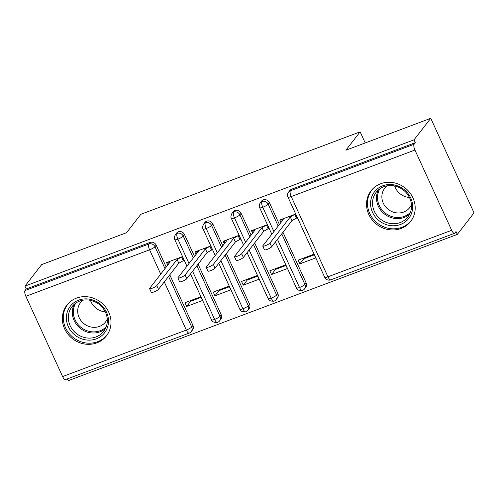 <?xml version="1.0" encoding="UTF-8"?>
<svg xmlns="http://www.w3.org/2000/svg" width="499" height="499" viewBox="0 0 499 499"><rect width="100%" height="100%" fill="white"/><g stroke="black" fill="none" stroke-linecap="round" stroke-linejoin="round"><path stroke-width="0.75" d="M76.441 298.134A25.05 23.091 37.9 0 1 105.414 306.773A25.05 23.091 37.9 0 1 106.449 335.864A25.05 23.091 37.9 0 1 96.912 342.844A25.05 23.091 37.9 0 1 67.939 334.205A25.05 23.091 37.9 0 1 66.903 305.114A25.05 23.091 37.9 0 1 76.441 298.134M380.625 183.763A25.05 23.091 37.9 0 1 409.598 192.408A25.05 23.091 37.9 0 1 410.633 221.494A25.05 23.091 37.9 0 1 401.096 228.48A25.05 23.091 37.9 0 1 372.117 219.834A25.05 23.091 37.9 0 1 371.081 190.749A25.05 23.091 37.9 0 1 380.625 183.763M62.606 376.577L186.327 330.057A4.815 1.628 -110.6 0 0 189.171 333.089L65.444 379.608A4.815 1.628 -110.6 0 1 62.606 376.577L25.861 296.325A4.815 1.628 -110.6 0 1 25.037 290.549L26.26 288.977L24.95 286.114L41.679 264.595L126.565 232.677L140.849 214.302L360.141 131.848L345.857 150.224L430.749 118.307L474.05 212.886L457.321 234.405L456.011 231.542L454.789 233.114A4.815 1.628 69.4 0 1 454.514 233.32L330.787 279.839A4.815 1.628 69.4 0 1 327.949 276.808L451.67 230.288A4.815 1.628 69.4 0 0 454.514 233.32M67.415 378.866L68.251 380.693L457.321 234.405M201.091 297.398L190.63 301.334L186.657 306.442L202.507 300.485L200.798 296.755L184.954 302.718L186.657 306.442M229.39 286.763L218.93 290.692L214.957 295.801L230.8 289.844L229.097 286.12L213.248 292.077L214.957 295.801M257.684 276.122L247.223 280.058L243.25 285.166L259.1 279.209L257.39 275.479L241.547 281.436L243.25 285.166M285.983 265.48L275.517 269.416L271.55 274.525L287.393 268.568L285.69 264.844L269.84 270.801L271.55 274.525M365.224 142.945L360.141 131.848M414.931 150.037L291.21 196.556A4.815 1.628 69.4 0 1 290.387 190.78A4.815 4.441 -142.1 0 0 288.553 192.127L289.769 190.556A4.815 4.441 37.9 0 1 291.609 189.208L290.387 190.78L414.108 144.261A4.815 1.628 69.4 0 0 414.931 150.037L451.67 230.288M291.609 189.208L415.33 142.689L414.02 139.826L430.749 118.307M414.108 144.261L415.33 142.689M314.276 254.846L303.816 258.775L299.843 263.884L315.686 257.927L313.983 254.203L298.14 260.16L299.843 263.884M24.95 286.114L414.02 139.826M297.092 217.314L296.468 218.119L297.317 217.801L295.614 214.077L279.764 220.034L280.918 222.548M168.556 276.402L191.716 326.982L192.938 325.41L169.779 274.83M166.217 267.052L156.199 245.159L154.977 246.737L165.001 268.624M192.938 325.41A4.815 4.441 37.9 0 1 192.502 329.964L191.279 331.536A4.815 4.441 37.9 0 0 191.716 326.982A4.815 0.917 155.4 0 1 186.327 330.057L164.283 281.904M26.26 288.977L149.987 242.458A4.815 4.441 37.9 0 1 156.199 245.159M221.238 314.775A4.815 4.441 37.9 0 1 220.795 319.329L219.572 320.901A4.815 4.441 37.9 0 0 220.015 316.347L221.238 314.775L198.078 264.189M189.015 263.484L177.881 239.164A4.815 1.628 -110.6 0 1 177.058 233.389A4.815 4.441 -142.1 0 0 175.367 234.68L176.59 233.108A4.815 4.441 37.9 0 1 178.28 231.817A4.815 4.441 37.9 0 1 184.493 234.524L183.27 236.096L193.294 257.983M194.516 256.411L184.493 234.524M183.913 259.873L183.283 260.678L184.137 260.359L182.428 256.629L166.585 262.593L167.733 265.1M249.531 304.134A4.815 4.441 37.9 0 1 249.088 308.688L247.866 310.259A4.815 4.441 37.9 0 0 248.309 305.706L249.531 304.134L226.371 253.548M217.314 252.843L206.181 228.523A4.815 1.628 -110.6 0 1 205.357 222.754A4.815 4.441 -142.1 0 0 203.661 224.039L204.883 222.467A4.815 4.441 37.9 0 1 206.58 221.182A4.815 4.441 37.9 0 1 212.792 223.883L211.57 225.454L221.587 247.342M222.81 245.77L212.792 223.883M212.206 249.232L211.582 250.036L212.431 249.718L210.721 245.995L194.878 251.951L196.026 254.465M277.831 293.493A4.815 4.441 37.9 0 1 277.388 298.046L276.165 299.618A4.815 4.441 37.9 0 0 276.608 295.071L277.831 293.493L254.671 242.913M245.608 242.208L234.474 217.888A4.815 1.628 -110.6 0 1 233.651 212.112A4.815 4.441 -142.1 0 0 231.96 213.404L233.176 211.832A4.815 4.441 37.9 0 1 234.873 210.541A4.815 4.441 37.9 0 1 241.086 213.248L239.863 214.82L249.887 236.707M251.109 235.135L241.086 213.248M240.506 238.597L239.876 239.401L240.724 239.083L239.021 235.353L223.172 241.31L224.325 243.824M306.124 282.858A4.815 4.441 37.9 0 1 305.681 287.412L304.459 288.983A4.815 4.441 37.9 0 0 304.901 284.43L306.124 282.858L282.964 232.272M273.901 231.567L262.767 207.247A4.815 1.628 -110.6 0 1 261.95 201.477A4.815 4.441 -142.1 0 0 260.253 202.762L261.476 201.191A4.815 4.441 37.9 0 1 263.166 199.906A4.815 4.441 37.9 0 1 269.385 202.606L268.163 204.178L278.18 226.066M279.403 224.494L269.385 202.606M268.799 227.956L268.175 228.76L269.023 228.442L267.314 224.718L251.471 230.675L252.619 233.189M260.253 202.762C259.131 205.052 258.937 206.705 259.68 207.727A4.815 0.917 155.4 0 0 262.767 207.247A4.815 0.917 155.4 0 0 268.163 204.178A4.815 4.441 -142.1 0 0 261.95 201.477L263.166 199.906M304.459 288.983A4.815 4.815 0 0 1 302.35 290.537A4.815 1.628 -110.6 0 1 302.332 290.543A4.815 1.628 -110.6 0 1 299.512 287.499L277.463 239.345M231.96 213.404C230.831 215.693 230.644 217.346 231.38 218.369A4.815 0.917 155.4 0 0 234.474 217.888A4.815 0.917 155.4 0 0 239.863 214.82A4.815 4.441 -142.1 0 0 233.651 212.112L234.873 210.541M253.448 244.485L276.608 295.071A4.815 0.917 155.4 0 1 271.213 298.14A4.815 0.917 155.4 0 1 268.125 298.614C268.593 300.467 270.564 301.321 274.038 301.178A4.815 1.628 -110.6 0 1 274.038 301.178A4.815 1.628 -110.6 0 1 271.213 298.14L249.169 249.987M203.661 224.039C202.538 226.328 202.344 227.987 203.087 229.004A4.815 0.917 155.4 0 0 206.181 228.523A4.815 0.917 155.4 0 0 211.57 225.454A4.815 4.441 -142.1 0 0 205.357 222.754L206.58 221.182M225.149 255.12L248.309 305.706A4.815 0.917 155.4 0 1 242.919 308.775A4.815 0.917 155.4 0 1 239.826 309.255C240.3 311.108 242.271 311.962 245.745 311.819A4.815 1.628 -110.6 0 1 245.745 311.819A4.815 1.628 -110.6 0 1 242.919 308.775L220.876 260.621M175.367 234.68C174.245 236.969 174.051 238.622 174.787 239.645A4.815 0.917 155.4 0 0 177.881 239.164A4.815 0.917 155.4 0 0 183.27 236.096A4.815 4.441 -142.1 0 0 177.058 233.389L178.28 231.817M219.572 320.901A4.815 4.815 0 0 1 217.464 322.454A4.815 1.628 -110.6 0 1 217.445 322.46A4.815 1.628 -110.6 0 1 214.626 319.416L192.577 271.263M281.542 221.743L280.613 219.716L283.195 219.616L262.879 245.751A4.017 0.767 -24.6 0 0 262.767 246.094A4.017 0.767 -24.6 0 0 266.092 245.396A4.017 0.767 -24.6 0 0 269.953 243.088L271.656 246.818A4.017 0.767 155.4 0 1 267.801 249.126A4.017 0.767 155.4 0 1 264.47 249.818L262.767 246.094M269.953 243.088L290.268 216.953L294.766 214.395L296.468 218.119L291.977 220.683L271.656 246.818M290.268 216.953L291.977 220.683M253.249 232.378L252.319 230.357L254.902 230.251L234.58 256.386A4.017 0.767 -24.6 0 0 234.468 256.729A4.017 0.767 -24.6 0 0 237.798 256.037A4.017 0.767 -24.6 0 0 241.653 253.729L243.362 257.453A4.017 0.767 155.4 0 1 239.501 259.761A4.017 0.767 155.4 0 1 236.177 260.459L234.468 256.729M241.653 253.729L261.975 227.594L266.466 225.037L268.175 228.76L263.684 231.318L243.362 257.453M261.975 227.594L263.684 231.318M224.949 243.019L224.026 240.992L226.608 240.892L206.287 267.027A4.017 0.767 -24.6 0 0 206.174 267.37A4.017 0.767 -24.6 0 0 209.499 266.678A4.017 0.767 -24.6 0 0 213.36 264.37L215.069 268.094A4.017 0.767 155.4 0 1 211.208 270.402A4.017 0.767 155.4 0 1 207.877 271.094L206.174 267.37M213.36 264.37L233.682 238.229L238.173 235.671L239.876 239.401L235.385 241.959L215.069 268.094M233.682 238.229L235.385 241.959M196.656 253.66L195.727 251.633L198.309 251.533L177.993 277.669A4.017 0.767 -24.6 0 0 177.875 278.005A4.017 0.767 -24.6 0 0 181.206 277.313A4.017 0.767 -24.6 0 0 185.067 275.005L186.769 278.735A4.017 0.767 155.4 0 1 182.908 281.043A4.017 0.767 155.4 0 1 179.584 281.735L177.875 278.005M185.067 275.005L205.382 248.87L209.873 246.313L211.582 250.036L207.091 252.594L186.769 278.735M205.382 248.87L207.091 252.594M168.356 264.295L167.433 262.268L170.016 262.168L149.694 288.303A4.017 0.767 -24.6 0 0 149.581 288.647A4.017 0.767 -24.6 0 0 152.906 287.954A4.017 0.767 -24.6 0 0 156.767 285.646L158.476 289.37A4.017 0.767 155.4 0 1 154.615 291.678A4.017 0.767 155.4 0 1 151.291 292.37L149.581 288.647M156.767 285.646L177.089 259.511L181.58 256.954L183.283 260.678L178.792 263.235L158.476 289.37M177.089 259.511L178.792 263.235M382.764 185.79A21.675 19.979 37.9 0 1 410.721 197.96A21.675 19.979 37.9 0 1 400.479 224.488A21.675 19.979 37.9 0 1 372.522 212.318A21.675 19.979 37.9 0 1 382.764 185.79M400.204 222.56A20.072 18.5 -142.1 0 0 407.851 216.965A20.072 18.5 -142.1 0 0 407.016 193.656A20.072 18.5 -142.1 0 0 383.8 186.732A20.072 18.5 -142.1 0 0 376.159 192.327A20.072 18.5 -142.1 0 0 376.988 215.637A20.072 18.5 -142.1 0 0 400.204 222.56M411.438 204.684A15.806 14.571 37.9 0 1 409.698 207.634A15.806 14.571 37.9 0 1 403.679 212.044A15.806 14.571 37.9 0 1 385.396 206.592A15.806 14.571 37.9 0 1 384.741 188.235A15.806 14.571 37.9 0 1 387.18 185.821M373.358 188.26A24.888 22.942 -142.1 0 0 371.973 189.863A24.888 22.942 -142.1 0 0 373.002 218.768A24.888 22.942 -142.1 0 0 401.789 227.351A24.888 22.942 -142.1 0 0 411.27 220.415A24.888 22.942 -142.1 0 0 412.486 218.681M409.436 197.461A15.806 14.571 37.9 0 1 394.665 185.984M78.586 300.161A21.675 19.979 37.9 0 1 106.543 312.324A21.675 19.979 37.9 0 1 96.301 338.852A21.675 19.979 37.9 0 1 68.344 326.689A21.675 19.979 37.9 0 1 78.586 300.161M96.026 336.931A20.072 18.5 -142.1 0 0 103.667 331.336A20.072 18.5 -142.1 0 0 102.838 308.026A20.072 18.5 -142.1 0 0 79.622 301.103A20.072 18.5 -142.1 0 0 71.981 306.698A20.072 18.5 -142.1 0 0 72.81 330.007A20.072 18.5 -142.1 0 0 96.026 336.931M107.26 319.048A15.806 14.571 37.9 0 1 105.514 322.005A15.806 14.571 37.9 0 1 99.494 326.408A15.806 14.571 37.9 0 1 81.218 320.957A15.806 14.571 37.9 0 1 80.564 302.606A15.806 14.571 37.9 0 1 82.996 300.186M69.174 302.625A24.888 22.942 -142.1 0 0 67.795 304.234A24.888 22.942 -142.1 0 0 68.825 333.132A24.888 22.942 -142.1 0 0 97.611 341.721A24.888 22.942 -142.1 0 0 107.092 334.779A24.888 22.942 -142.1 0 0 108.302 333.045M105.252 311.831A15.806 14.571 37.9 0 1 90.487 300.354M288.553 192.127A4.815 4.815 0 0 0 287.973 197.086A4.815 0.917 155.4 0 0 291.21 196.556L327.949 276.808A4.815 0.917 155.4 0 1 324.718 277.338A4.815 4.815 0 0 0 330.787 279.839M160.722 274.126L149.588 249.806L25.861 296.325M25.037 290.549L148.764 244.03L149.987 242.458M149.588 249.806A4.815 1.628 -110.6 0 1 148.764 244.03A4.815 4.441 -142.1 0 1 154.977 246.737A4.815 0.917 155.4 0 1 149.588 249.806M281.742 233.844L304.901 284.43A4.815 0.917 155.4 0 1 299.512 287.499A4.815 0.917 155.4 0 1 296.418 287.979L275.379 242.027M196.856 265.761L220.015 316.347A4.815 0.917 155.4 0 1 214.626 319.416A4.815 0.917 155.4 0 1 211.532 319.896L190.493 273.945M409.592 214.214A20.072 18.5 37.9 0 1 404.184 217.439A20.072 18.5 37.9 0 1 382.122 211.85A20.072 18.5 37.9 0 1 378.392 189.957M379.907 188.778A19.411 17.895 -142.1 0 0 382.533 210.497A19.411 17.895 -142.1 0 0 404.296 216.366A19.411 17.895 -142.1 0 0 410.365 212.455M105.414 328.585A20.072 18.5 37.9 0 1 100.006 331.81A20.072 18.5 37.9 0 1 77.938 326.221A20.072 18.5 37.9 0 1 74.214 304.328M75.729 303.143A19.411 17.895 -142.1 0 0 78.355 324.868A19.411 17.895 -142.1 0 0 100.112 330.737A19.411 17.895 -142.1 0 0 106.187 326.826M287.973 197.086L324.718 277.338M274.057 301.171A4.815 4.815 0 0 0 276.165 299.618M271.818 234.249L259.68 207.727M296.418 287.979C296.893 289.832 298.864 290.686 302.332 290.543M245.764 311.813A4.815 4.815 0 0 0 247.866 310.259M268.125 298.614L247.086 252.669M243.524 244.89L231.38 218.369M239.826 309.255L218.787 263.304M215.225 255.525L203.087 229.004M189.171 333.089A4.815 4.815 0 0 0 191.279 331.536M186.932 266.167L174.787 239.645M211.532 319.896C212.006 321.749 213.977 322.604 217.445 322.46M371.973 189.863L372.809 188.784M411.27 220.415L412.105 219.335M67.795 304.234L68.631 303.155M107.092 334.779L107.927 333.706"/></g></svg>
